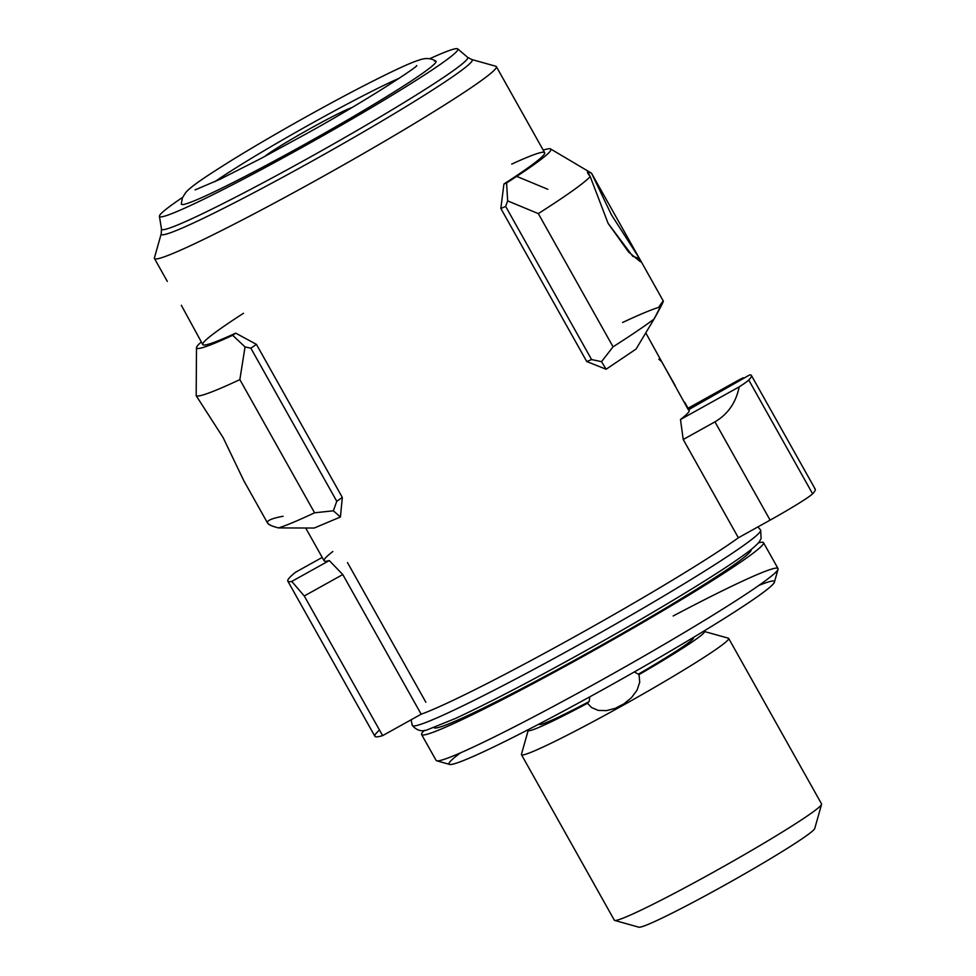 <?xml version="1.0" encoding="UTF-8"?>
<svg xmlns="http://www.w3.org/2000/svg" width="976" height="976" viewBox="0 0 976 976"><rect width="100%" height="100%" fill="white"/><g stroke="black" fill="none" stroke-linecap="round" stroke-linejoin="round"><path stroke-width="1.46" d="M634.327 671.939L639.036 674.599A100.979 5.636 -29.3 0 0 704.135 631.423A100.979 5.636 -29.3 0 0 703.391 631.387M639.036 674.599L639.719 682.212L637.035 690.203L631.509 697.62L623.957 703.83L615.27 708.332L606.377 710.626L598.203 710.394L591.493 707.515L587.467 703.245L589.199 701.305L589.858 696.803M528.65 729.45A100.979 5.636 -29.3 0 0 528.284 730.109L521.44 754.277A118.804 6.637 -29.3 0 0 521.465 754.692A118.804 6.637 -29.3 0 0 621.261 706.282A118.804 6.637 -29.3 0 0 728.682 638.414A118.804 6.637 -29.3 0 0 728.328 638.182L704.135 631.423M528.284 730.109A100.979 5.636 -29.3 0 0 587.491 703.269M521.465 754.692L614.343 920.209A118.804 6.637 -29.3 0 0 614.685 920.441L638.89 927.2A100.979 5.636 -29.3 0 0 723.423 885.842A100.979 5.636 -29.3 0 0 814.74 828.514L821.572 804.334A118.804 6.637 -29.3 0 0 821.56 803.919L728.682 638.414M614.685 920.441A118.804 6.637 -29.3 0 0 714.139 871.788A118.804 6.637 -29.3 0 0 821.572 804.334M751.081 549.671A181.768 10.15 150.7 0 1 586.735 653.505A181.768 10.15 150.7 0 1 434.039 727.584L434.003 727.51A181.768 10.15 150.7 0 0 586.735 653.505A181.768 10.15 150.7 0 0 751.032 549.598L751.081 549.671M751.374 375.394L815.228 489.183A267.314 14.921 -29.3 0 1 812.605 493.795L748.751 380.006A267.314 14.921 -29.3 0 0 751.374 375.394A267.314 14.921 -29.3 0 0 750.739 374.918A267.314 14.921 -29.3 0 1 748.751 380.006A47.519 2.647 -29.3 0 1 739.174 386.886A47.519 2.647 -29.3 0 0 748.751 380.006L812.605 493.795A47.519 2.647 -29.3 0 1 770.113 520.123L738.368 537.776L683.224 439.493L738.368 537.776L770.113 520.123L714.957 421.852L683.224 439.493L680.479 419.521L739.174 386.886C736.002 402.563 727.925 414.214 714.957 421.852L683.224 439.493L680.479 419.521L739.174 386.886C736.002 402.563 727.925 414.214 714.957 421.852L770.113 520.123A47.519 2.647 -29.3 0 0 812.605 493.795A267.314 14.921 -29.3 0 0 814.606 488.708M738.368 537.776A196.03 10.943 150.7 0 1 575.828 636.047A196.03 10.943 150.7 0 1 421.168 714.2L382.629 735.623L421.168 714.2L342.796 574.547L421.168 714.2A196.03 10.943 150.7 0 0 575.828 636.047A196.03 10.943 150.7 0 0 738.368 537.776M379.493 730.024A237.607 13.261 -29.3 0 0 382.629 735.623L304.268 595.982L382.629 735.623A237.607 13.261 -29.3 0 1 374.894 736.282L287.822 581.123A237.607 13.261 -29.3 0 0 291.763 581.428L329.278 560.566L342.796 574.547L304.268 595.982L291.763 581.428L329.278 560.566L342.796 574.547L304.268 595.982L291.763 581.428A237.607 13.261 -29.3 0 1 295.313 572.387A237.607 13.261 -29.3 0 0 287.822 581.123M159.43 216.306A171.081 9.553 150.7 0 0 303.207 146.778A171.081 9.553 150.7 0 0 457.756 48.898A171.081 9.553 150.7 0 0 429.574 58.792A171.081 9.553 150.7 0 1 440.371 64.331A171.081 9.553 150.7 0 1 303.207 146.778A171.081 9.553 150.7 0 1 176.632 211.682A171.081 9.553 150.7 0 1 182.561 197.408A171.081 9.553 150.7 0 0 159.43 216.306L161.479 229.092L161.223 233.764L154.428 257.81A196.03 10.943 150.7 0 0 319.128 178.608A196.03 10.943 150.7 0 1 154.452 258.494L167.311 281.405M181.39 203.581A146.01 8.15 -29.3 0 0 304.012 144.729A146.01 8.15 -29.3 0 0 434.32 61.012M264.618 156.55A52.277 2.916 150.7 0 1 307.269 130.235A52.277 2.916 150.7 0 1 351.946 107.543A52.277 2.916 150.7 0 0 310.368 128.49A52.277 2.916 150.7 0 0 264.618 156.55M214.854 181.719A120.67 6.734 150.7 0 1 312.564 122.903A120.67 6.734 150.7 0 1 399.355 78.178A120.67 6.734 150.7 0 0 312.564 122.903A120.67 6.734 150.7 0 0 214.854 181.719M511.729 164.09A196.03 10.943 -29.3 0 1 503.933 183.988A289.884 16.177 -29.3 0 0 506.568 182.963A201.971 11.273 150.7 0 0 543.205 150.121A201.971 11.273 150.7 0 1 550.61 148.95A201.971 11.273 150.7 0 1 506.568 182.963A289.884 16.177 -29.3 0 1 503.933 183.988L500.822 208.425A308.892 17.239 -29.3 0 0 505.666 206.461L591.59 359.558L601.509 361.669L606.133 369.245L586.735 361.523L500.822 208.425L503.933 183.988A196.03 10.943 -29.3 0 0 544.657 152.695L496.357 66.624A196.03 10.943 150.7 0 1 319.128 178.608A196.03 10.943 150.7 0 0 495.796 66.246L471.725 59.512A178.303 9.955 150.7 0 1 311.027 161.723A178.303 9.955 150.7 0 1 161.223 233.764A178.303 9.955 150.7 0 0 311.027 161.723A178.303 9.955 150.7 0 0 471.725 59.512L467.602 57.303A175.546 9.797 150.7 0 1 309.014 157.746A175.546 9.797 150.7 0 1 161.479 229.092A175.546 9.797 150.7 0 0 309.014 157.746A175.546 9.797 150.7 0 0 467.602 57.303L457.756 48.898M645.77 332.877L688.361 409.835A196.03 10.943 -29.3 0 1 680.479 419.521A196.03 10.943 -29.3 0 0 689.202 410.274L684.725 402.295M622.59 322.495A225.737 12.603 150.7 0 1 658.641 307.391C666.144 296.155 664.619 300.047 654.066 319.054L636.059 349.066L606.133 369.245L636.059 349.066L654.066 319.054A225.737 12.603 150.7 0 1 613.062 346.809L601.509 361.669L606.133 369.245L586.735 361.523A308.892 17.239 -29.3 0 0 591.59 359.558L601.509 361.669L613.062 346.809L538.313 213.61L507.654 200.885L506.568 182.963L507.654 200.885L538.313 213.61L613.062 346.809A225.737 12.603 150.7 0 0 654.066 319.054L663.338 301.084L639.487 258.567L632.729 256.273L608.121 223.394L590.199 176.558A225.737 12.603 150.7 0 1 538.313 213.61A225.737 12.603 150.7 0 0 590.199 176.558L587.637 171.752L591.517 173.203L611.464 214.866L638.963 257.701L640.439 261.775L628.605 252.04L608.121 223.394L590.199 176.558C586.149 171.52 586.588 170.41 591.517 173.203L639.475 258.579M305.708 528.016L324.081 560.773A196.03 10.943 -29.3 0 0 329.278 560.566A196.03 10.943 -29.3 0 1 332.816 551.525M243.524 313.259A196.03 10.943 -29.3 0 0 235.728 333.158A196.03 10.943 -29.3 0 1 202.752 344.565L181.329 305.293M196.505 347.651L196.176 395.707A225.737 12.603 150.7 0 0 239.852 379.615L245.037 346.944L250.856 348.188L336.769 501.286L333.377 510.802L314.589 512.803L239.852 379.615L245.037 346.944L232.666 335.293A201.971 11.273 150.7 0 1 196.505 347.651A201.971 11.273 150.7 0 1 201.312 341.99A201.971 11.273 150.7 0 0 232.666 335.293L245.037 346.944L250.856 348.188A308.892 17.239 150.7 0 0 256.42 344.357A308.892 17.239 150.7 0 1 250.856 348.188L336.769 501.286A308.892 17.239 -29.3 0 0 342.332 497.455L256.42 344.357L235.728 333.158A289.884 16.177 150.7 0 1 232.666 335.293A289.884 16.177 150.7 0 0 235.728 333.158L256.42 344.357L342.332 497.455L340.404 517.012L333.377 510.802L336.769 501.286A308.892 17.239 -29.3 0 0 342.332 497.455L340.404 517.012L333.377 510.802L314.589 512.803A225.737 12.603 150.7 0 1 278.526 527.918C272.17 526.32 268.534 524.734 267.619 523.148L243.768 480.631L223.089 437.541L196.176 395.707A225.737 12.603 150.7 0 0 239.852 379.615L314.589 512.803A225.737 12.603 150.7 0 1 278.526 527.918C262.422 523.758 263.935 519.879 283.089 516.255M314.199 528.04L340.404 517.012L314.199 528.04L278.526 527.918L314.199 528.04M688.812 409.578L749.251 375.15A47.519 2.647 -29.3 0 1 750.739 374.918A47.519 2.647 -29.3 0 0 749.251 375.15L688.812 409.578M421.608 734.562A196.03 10.943 150.7 0 0 586.271 654.664A196.03 10.943 150.7 0 0 763.513 542.693A196.03 10.943 150.7 0 0 758.425 542.863A196.03 10.943 150.7 0 1 586.271 654.664A196.03 10.943 150.7 0 1 424.414 730.304A196.03 10.943 150.7 0 0 421.608 734.562L436.126 760.414A196.03 10.943 150.7 0 0 600.789 680.528A196.03 10.943 150.7 0 1 436.687 760.804L449.594 764.403A186.526 10.407 150.7 0 0 605.742 688.031A186.526 10.407 150.7 0 1 460.489 752.874M763.513 542.693L778.031 568.557A196.03 10.943 150.7 0 1 600.789 680.528A196.03 10.943 150.7 0 0 778.055 569.24A196.03 10.943 150.7 0 0 673.172 615.978M778.055 569.24L774.407 582.123A186.526 10.407 150.7 0 1 605.742 688.031A186.526 10.407 150.7 0 0 758.889 585.417M347.48 562.579L425.853 702.232M322.202 557.418L295.313 572.387L322.202 557.418M742.687 377.98L744.59 377.81L740.125 379.274L688.361 408.773L740.125 379.274L688.056 408.236L742.687 377.98M658.824 359.192L661.691 361.742L675.355 385.874M550.61 148.95L591.407 173.13A225.737 12.603 150.7 0 1 591.517 173.203M547.841 189.295L517.182 176.571M505.666 206.461L507.654 200.885L505.666 206.461L591.59 359.558A308.892 17.239 -29.3 0 1 586.735 361.523L500.822 208.425A308.892 17.239 -29.3 0 0 505.666 206.461M181.304 203.996A146.01 8.15 -29.3 0 0 304.012 144.729A146.01 8.15 -29.3 0 0 435.991 61.976A146.01 8.15 -29.3 0 0 435.857 61.146C431.014 58.035 425.341 57.718 418.85 60.195C410.286 62.684 390.119 72.151 358.338 88.584C318.261 109.434 266.424 138.799 231.397 160.491C203.13 178.205 191.479 186.172 185.757 192.492L182.353 197.921L181.304 203.996M757.864 526.93L760.633 530.029A199.714 11.151 150.7 0 1 760.597 530.907A199.714 11.151 150.7 0 1 585.99 640.805A199.714 11.151 150.7 0 1 412.299 725.497A199.714 11.151 150.7 0 1 412.336 724.607M760.597 530.907A199.714 11.151 150.7 0 1 585.99 640.805A199.714 11.151 150.7 0 1 412.299 725.497C417.069 730.817 422.437 732.11 428.391 729.377L455.145 718.592C491.05 701.976 538.423 677.198 597.263 644.258C657.909 610.232 715.457 575.328 741.626 556.613C750.007 550.769 755.79 545.962 758.986 542.192L761.134 538.581L760.633 530.029A199.714 11.151 150.7 0 1 760.597 530.907M638.45 674.123A88.511 4.941 -29.3 0 0 693.228 637.535M539.179 723.985A88.511 4.941 -29.3 0 0 588.906 701.671M416.606 65.599L416.63 65.587C419.924 65.319 365.634 101.15 306.708 133.553L261.239 158.332L220.076 179.242L195.102 189.893M411.116 719.788L412.299 725.497"/></g></svg>
